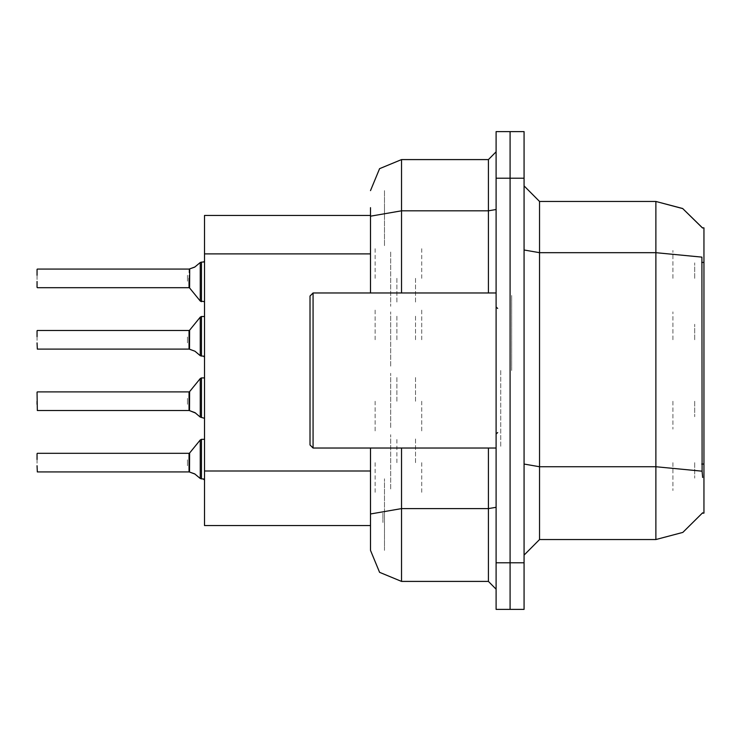 <?xml version="1.0" encoding="UTF-8"?>
<svg xmlns="http://www.w3.org/2000/svg" width="741" height="741" viewBox="0 0 741 741"><rect width="100%" height="100%" fill="white"/><g stroke="black" fill="none" stroke-linecap="round" stroke-linejoin="round"><path stroke-width="0.56" stroke-dasharray="3.71 2.78" d="M703.95 462.625L703.95 487.439L703.95 462.625M694.641 462.625L694.641 478.13L694.641 462.625M703.95 278.375L703.95 253.561L703.95 278.375M694.641 278.375L694.641 262.87L694.641 278.375M703.95 339.795L703.95 314.981L703.95 339.795M694.641 339.795L694.641 324.28L694.641 339.795M703.95 401.205L703.95 426.019L703.95 401.205M694.641 401.205L694.641 416.72L694.641 401.205M375.15 462.625L375.15 493.645L375.15 462.625M204.553 462.625L204.553 488.995L204.553 462.625M375.15 278.375L375.15 247.355L375.15 278.375M204.553 278.375L204.553 252.005L204.553 278.375M375.15 339.795L375.15 308.775L375.15 339.795M204.553 339.795L204.553 313.424L204.553 339.795M375.15 401.205L375.15 432.225L375.15 401.205M204.553 401.205L204.553 427.576L204.553 401.205M421.685 462.625L421.685 493.645L421.685 462.625M421.685 278.375L421.685 247.355L421.685 278.375M421.685 339.795L421.685 308.775L421.685 339.795M421.685 401.205L421.685 432.225L421.685 401.205M672.93 462.625L672.93 490.542L672.93 462.625M672.93 278.375L672.93 250.458L672.93 278.375M672.93 339.795L672.93 311.878L672.93 339.795M672.93 401.205L672.93 429.122L672.93 401.205M204.553 470.989L204.553 525.591M382.912 513.022L382.912 522.488L382.912 513.022M510.086 496.211L510.086 569.023L510.086 496.211M703.95 464.042L703.95 513.189M510.086 471.313L510.086 513.189L510.086 471.313M510.086 227.811L510.086 262.416L510.086 227.811M703.95 227.811L703.95 262.416M510.086 171.977L510.086 223.245L510.086 171.977M204.553 215.409L204.553 253.857M524.044 370.5L524.044 295.279L524.044 370.5M511.633 370.5L511.633 295.279L511.633 370.5M500.777 370.5L500.777 447.268L500.777 370.5M510.086 370.5L510.086 447.268L510.086 370.5M510.086 477.51L510.086 555.065L510.086 477.51M524.044 555.065L524.044 464.051L524.044 555.065M510.086 185.935L510.086 250.023L510.086 185.935M510.086 562.817L510.086 609.343M510.086 131.657L510.086 178.183M524.044 250.023L524.044 185.935L524.044 250.023M524.044 609.343L524.044 562.817M524.044 178.183L524.044 131.657M370.5 519.385L370.5 525.591M384.459 533.344L384.459 478.742L384.459 533.344M384.459 550.406L384.459 514.004L384.459 550.406M510.086 519.385L510.086 589.178L510.086 519.385M496.127 589.178L496.127 507.27L496.127 589.178M496.127 370.5L496.127 308.46L496.127 370.5M496.127 209.49L496.127 151.822L496.127 209.49M496.127 178.183L496.127 131.657M496.127 609.343L496.127 562.817M510.086 151.822L510.086 209.49L510.086 151.822M370.5 207.656L370.5 216.224M384.459 207.656L384.459 246.105L384.459 207.656M384.459 190.594L384.459 216.224L384.459 190.594M396.87 401.205L396.87 376.391L396.87 401.205M415.479 401.205L415.479 376.391L415.479 401.205M37.05 398.102L37.05 410.199L37.05 398.102M390.664 427.548L390.664 373.288L390.664 427.548M201.45 377.947L201.45 417.47M204.553 424.454L204.553 418.545L204.553 424.454M204.553 418.248L204.553 414.191L204.553 418.248M187.492 404.299L187.492 398.102L187.492 404.299M189.048 404.299L189.038 398.102L189.048 404.299M189.038 391.906L189.038 410.505M201.45 384.144L201.469 413.117L201.45 384.144M396.87 339.795L396.87 314.981L396.87 339.795M415.479 339.795L415.479 314.981L415.479 339.795M37.05 336.692L37.05 348.779M390.664 366.128L390.664 311.878L390.664 366.128M201.45 316.527L201.45 356.05M204.553 363.034L204.553 357.125L204.553 363.034M204.553 356.838L204.553 352.781L204.553 356.838M187.492 342.879L187.492 336.692L187.492 342.879M189.048 342.879L189.038 336.692L189.048 342.879M189.038 330.486L189.038 349.085M201.45 322.733L201.469 351.706L201.45 322.733M396.87 278.375L396.87 303.189L396.87 278.375M415.479 278.375L415.479 303.189L415.479 278.375M37.05 269.391L37.05 281.478M390.664 252.033L390.664 306.292L390.664 252.033M201.45 262.11L201.45 301.643M204.553 255.136L204.553 261.036L204.553 255.136M204.553 261.332L204.553 265.389L204.553 261.332M187.492 275.281L187.492 281.478L187.492 275.281M189.048 275.281L189.038 281.478L189.048 275.281M189.038 269.076L189.038 287.684M201.45 295.437L201.469 266.464L201.45 295.437M396.87 462.625L396.87 437.811M415.479 462.625L415.479 437.811L415.479 462.625M37.05 459.522L37.05 471.609M390.664 488.967L390.664 434.708L390.664 488.967M201.45 439.357L201.45 478.89M204.553 485.864L204.553 479.964L204.553 485.864M204.553 479.668L204.553 475.611L204.553 479.668M187.492 465.719L187.492 459.522L187.492 465.719M189.048 465.719L189.038 459.522L189.048 465.719M189.038 453.316L189.038 471.924M201.45 445.563L201.469 474.536L201.45 445.563M37.05 401.205L37.05 410.199"/><path stroke-width="1.11" d="M702.7 477.51L702.088 471.22L655.868 466.737L655.868 539.55L682.859 532.371L702.7 512.726L702.422 513.189L703.95 513.189L703.95 227.811L702.422 227.811L682.618 208.499L655.868 201.45L682.618 208.499L702.542 228.006L682.72 208.554L655.868 201.45L539.55 201.45L539.55 539.55L524.044 555.065M401.52 448.046L401.52 581.426L379.587 572.339L370.5 550.406L370.5 525.591L204.553 525.591L204.553 215.409L370.5 215.409M524.044 562.817L524.044 609.343L510.086 609.343L510.086 131.657L524.044 131.657L524.044 562.817L496.127 562.817L496.127 609.343L510.086 609.343M370.5 550.406L370.5 448.046M510.086 131.657L496.127 131.657L496.127 562.817M370.5 519.385L370.5 514.004L401.52 508.613L488.375 508.613L488.375 448.046M370.5 292.954L370.5 207.656M37.05 401.205L37.05 404.308M189.529 410.616L189.64 391.619L200.246 378.521L201.45 377.947L200.246 378.521L200.265 417.053L201.45 417.47L201.45 377.947L204.553 377.947M189.038 401.205L189.048 410.495L189.038 391.906L189.64 391.619M37.05 330.792L37.05 336.692M189.529 349.196L189.64 330.199L200.246 317.102L201.45 316.527L200.246 317.102L200.265 355.643L201.45 356.05L201.45 316.527L204.553 316.527M37.05 342.888L37.356 349.085L189.038 349.085L189.038 330.486L189.048 349.076M37.05 281.478L37.05 287.369M200.265 262.527L194.744 267.112L189.168 269.076L189.65 268.9L189.64 287.971L200.246 301.059L201.45 301.643L201.45 262.11L200.265 262.527L200.246 301.059L204.553 301.643M189.64 287.971L189.038 287.684L189.038 278.375M37.05 453.631L37.05 459.522M189.529 472.036L189.64 453.029L200.246 439.941L201.45 439.357L200.246 439.941L200.265 478.473L201.45 478.89L201.45 439.357L204.553 439.357M189.038 462.625L189.048 471.915L189.038 453.316L189.64 453.029M313.119 448.046L310.016 444.943L310.016 296.057L313.119 292.954L313.119 448.046L496.127 448.046M702.088 471.22L701.922 257.146L655.868 252.709L655.868 201.45L682.72 208.554L702.542 228.006M401.52 581.426L488.375 581.426L488.375 508.613L496.127 507.27M370.5 190.594L379.587 168.661L401.52 159.574L401.52 210.842L488.375 210.842L488.375 159.574L496.127 151.822M37.05 392.211L37.356 410.505L189.048 410.495M201.45 401.205L201.45 417.47L204.488 418.257M201.45 339.795L201.45 356.05L203.516 356.115L204.553 357.125M203.673 261.999L204.553 261.036L203.673 261.999L204.553 261.036L203.673 261.999L204.553 261.036L203.673 261.999L204.553 261.036L203.673 261.999L204.553 261.036L203.673 261.999L204.553 261.036L203.673 261.999L204.553 261.036L203.673 261.999L204.553 261.036L203.673 261.999L204.553 261.036L203.673 261.999L204.553 261.036L203.821 261.944L201.45 262.11L201.45 278.375M202.997 478.89L204.553 479.964L203.516 478.945L204.553 479.964L203.516 478.945L204.553 479.964L203.516 478.945L204.553 479.964L203.516 478.945L204.553 479.964L203.516 478.945L204.553 479.964L203.516 478.945L204.553 479.964L203.516 478.945L204.553 479.964L203.516 478.945L204.553 479.964L203.516 478.945L204.553 479.964L203.516 478.945L201.45 478.89L201.45 462.625M195.717 413.135L189.65 410.681L195.013 412.617L200.265 417.053M195.013 351.197L189.65 349.27L195.013 351.197L200.265 355.643M200.265 478.473L194.744 473.888L189.65 472.1L195.013 474.036M497.674 308.46L496.127 306.913M497.674 432.54L496.127 434.087M655.868 539.55L539.55 539.55M539.55 201.45L524.044 185.935L539.55 201.45M401.52 159.574L488.375 159.574M496.127 589.178L488.375 581.426M189.64 330.199L189.038 330.486L189.038 339.795M189.048 269.085L37.356 269.076M37.05 275.272L37.05 269.391M189.65 268.9L195.013 266.964M189.048 471.915L37.356 471.924L37.05 465.728M703.95 464.042L701.699 464.042M703.95 262.416L701.699 262.416M370.5 253.857L204.553 253.857M370.5 470.989L204.553 470.989M524.044 464.051L539.55 466.737L655.868 466.737L655.868 252.709L539.55 252.709L524.044 250.023M524.044 178.183L496.127 178.183M370.5 216.224L401.52 210.842L401.52 292.954M488.375 292.954L488.375 210.842L496.127 209.49M37.356 391.906L189.038 391.906M37.356 330.486L189.038 330.486M37.356 287.684L189.038 287.684M37.356 453.316L189.038 453.316M201.45 377.947L200.246 378.521M201.45 301.643L200.246 301.059M201.45 316.527L200.246 317.102L201.45 316.527M201.45 439.357L200.246 439.941L201.45 439.357M313.119 292.954L496.127 292.954"/></g></svg>

